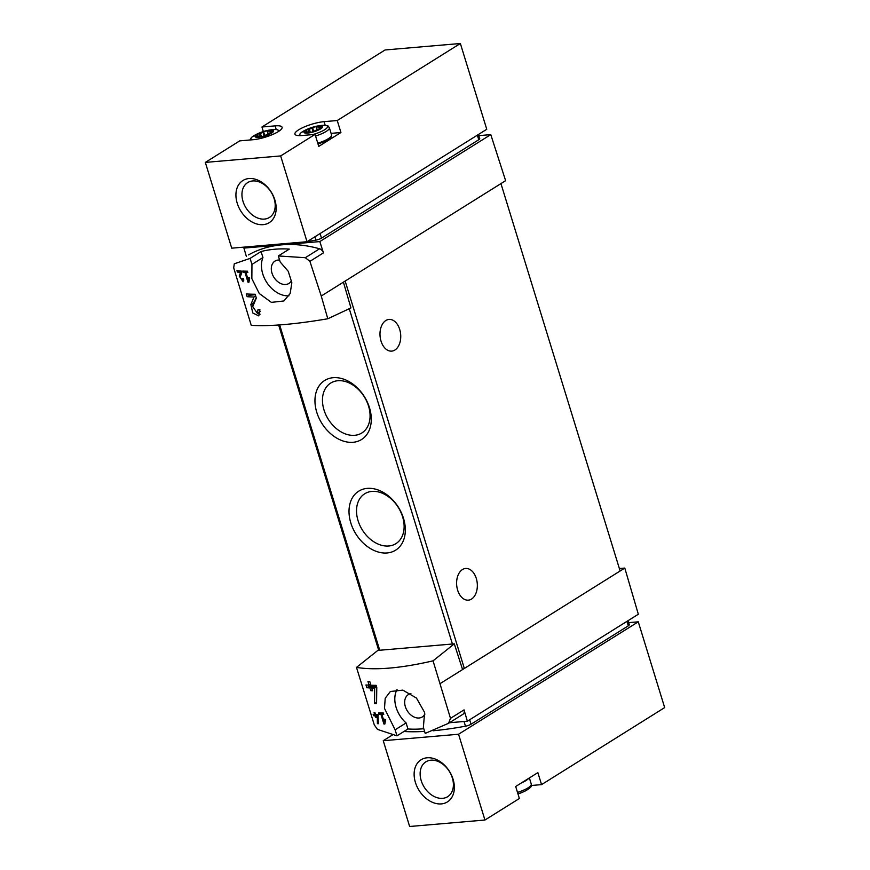 <?xml version="1.0" encoding="UTF-8"?>
<svg xmlns="http://www.w3.org/2000/svg" width="870" height="870" viewBox="0 0 870 870"><rect width="100%" height="100%" fill="white"/><g stroke="black" fill="none" stroke-linecap="round" stroke-linejoin="round"><path stroke-width="1.3" d="M248.32 280.26L245.949 272.549A149.107 35.79 -17.1 0 0 247.852 272.582L247.428 271.201A149.107 35.79 162.9 0 1 242.752 271.07L243.176 272.451A149.107 35.79 -17.1 0 0 245.014 272.527L247.993 282.206A149.107 35.79 -17.1 0 0 248.929 282.228L249.668 278.008L248.82 277.345L248.32 280.26L249.385 279.585M327.805 318.768L321.247 296.028L343.411 282.163L350.958 307.926L327.805 318.768C295.137 324.303 269.624 326.489 251.256 325.337L233.704 267.895L234.269 263.806L250.092 258.379L251.952 264.415L262.936 257.542A25.35 18.292 -122 0 0 267.188 283.087A25.35 18.292 -122 0 0 288.949 295.811M321.247 296.028L309.905 261.348L323.455 252.876L319.812 241.577L490.778 134.611L478.837 135.644M251.952 264.415L251.854 278.617L259.249 293.494L271.375 302.368L283.881 300.966L290.156 293.527L291.841 282.728L288.253 271.309L280.194 261.99L278.335 255.954L305.316 257.705L309.905 261.348M257.4 313.32L252.713 306.675L256.324 298.051L255.16 294.256A149.107 35.79 162.9 0 1 246.275 293.929L247.123 296.692A149.107 35.79 -17.1 0 0 253.975 296.996L250.864 304.587L252.778 312.972L258.836 315.93L259.912 309.709A149.107 35.79 162.9 0 1 257.998 309.687L257.4 313.32L260.282 311.514M242.404 280.455L240.131 277.084L241.751 272.897L241.164 270.994A149.107 35.79 162.9 0 1 236.955 270.679L237.379 272.071A149.107 35.79 -17.1 0 0 240.642 272.321L239.228 276.029L243.111 281.771L243.546 278.715A149.107 35.79 162.9 0 1 242.654 278.672L242.404 280.455L243.73 279.618M377.395 723.655A149.107 35.79 -17.1 0 0 378.352 723.731L377.961 714.661A149.107 35.79 162.9 0 1 375.514 714.509L374.948 712.66A149.107 35.79 162.9 0 1 374.078 712.595L374.655 714.444A149.107 35.79 162.9 0 1 373.143 714.303L373.567 715.695A149.107 35.79 -17.1 0 0 375.079 715.825L375.503 717.206A149.107 35.79 -17.1 0 0 376.373 717.271L375.938 715.89A149.107 35.79 -17.1 0 0 377.286 715.988L377.395 723.655L378.341 723.068M448.8 723.144L462.786 714.39A4.97 3.589 -122 0 0 462.883 714.324L448.55 723.296L425.223 733.41L423.364 727.385L424.625 712.476L416.458 698.066L402.821 690.127L390.369 691.498L385.203 698.251L384.496 708.419L395.121 729.81L396.981 735.835L377.504 729.397L374.296 724.895L356.493 667.41C375.438 670.465 400.95 668.269 433.042 660.841L454.303 643.843L377.841 650.412L356.493 667.41M448.55 723.296L450.497 718.348L433.042 660.841M384.235 722.067L381.865 714.357A149.107 35.79 -17.1 0 0 383.768 714.39L383.344 713.008A149.107 35.79 162.9 0 1 378.667 712.878L379.092 714.27A149.107 35.79 -17.1 0 0 380.929 714.335L383.909 724.014A149.107 35.79 -17.1 0 0 384.844 724.036L385.584 719.816L384.747 719.153L384.235 722.067L385.301 721.404M374.578 703.602A149.107 35.79 -17.1 0 0 376.579 703.689L376.764 687.343L376.144 685.342A149.107 35.79 162.9 0 1 370.914 685.245L369.783 681.547A149.107 35.79 162.9 0 1 367.956 681.471L369.097 685.158A149.107 35.79 162.9 0 1 365.976 684.962L366.825 687.724A149.107 35.79 -17.1 0 0 369.946 687.931L370.794 690.693A149.107 35.79 -17.1 0 0 372.621 690.78L371.762 688.007A149.107 35.79 -17.1 0 0 374.633 688.083L374.578 703.602L376.579 702.34M307.153 241.642A149.107 35.79 -17.1 0 0 315.951 240.12A4.97 1.196 -17.1 0 0 321.498 238.13L478.761 139.744A4.97 1.196 -17.1 0 0 479.751 138.602L478.467 134.458M261 245.666A149.107 35.79 -17.1 0 0 281.869 244.84A149.107 35.79 -17.1 0 0 306.283 241.784M638.275 621.822L664.669 707.593L541.553 784.62L537.856 772.636L515.682 786.502L519.379 798.497L484.949 820.029L458.555 734.247L638.275 621.822L628.662 622.648M458.555 734.247L383.246 740.718L409.639 826.5L484.949 820.029M383.246 740.718L392.37 735.019M541.553 784.62L531.374 785.49M433.064 730.767A149.107 35.79 162.9 0 0 465.493 726.2A4.97 1.196 162.9 0 0 471.04 724.21L628.303 625.824L626.933 621.365M628.053 620.669L629.282 624.682A4.97 1.196 162.9 0 1 628.303 625.824M403.941 731.485L403.941 731.485A149.107 35.79 162.9 0 0 424.603 731.409M449.442 722.742L467.364 721.197L638.33 614.242L624.79 568.067L619.375 568.534M467.364 721.197L464.036 709.876A4.97 3.589 -122 0 1 462.883 714.324M440.427 683.418L624.79 568.067M424.941 714.02A13.17 9.505 58 0 1 422.363 716.913A13.17 9.505 58 0 1 405.344 706.636A13.17 9.505 58 0 1 408.389 694.575A13.17 9.505 58 0 1 410.923 693.64M397.035 689.518A25.35 18.292 -122 0 0 406.105 722.937L407.965 728.973A149.107 107.586 -122 0 0 423.777 728.712M462.579 669.552L454.303 643.843M343.411 282.163L505.622 180.677L490.778 134.611M369.478 407.726A34.789 25.099 -122 0 0 321.334 383.17A34.789 25.099 -122 0 0 338.539 439.089A34.789 25.099 -122 0 0 369.478 407.726M403.528 518.411A34.789 25.099 -122 0 0 355.384 493.855A34.789 25.099 -122 0 0 372.588 549.764A34.789 25.099 -122 0 0 403.528 518.411M462.492 669.269A2.98 0.718 -17.1 0 0 464.33 668.454L345.162 281.064M250.092 258.379L261.076 251.517L262.936 257.542M278.335 255.954L289.318 249.092A149.107 107.586 -122 0 0 261.076 251.517M323.455 252.876A4.97 3.589 -122 0 0 319.551 248.798A149.107 107.586 -122 0 0 281.869 244.84A149.107 107.586 -122 0 0 248.505 254.899M319.812 241.577L243.926 248.091L246.319 256.269M243.926 248.091L245.699 246.982M471.518 599.071A15.91 10.331 -94.9 0 1 468.332 600.159A15.91 10.331 -94.9 0 1 456.685 585.195A15.91 10.331 -94.9 0 1 465.613 568.469A15.91 10.331 -94.9 0 1 476.912 580.91A15.91 10.331 -94.9 0 1 471.518 599.071M394.904 350.034A15.91 10.331 -94.9 0 1 391.717 351.121A15.91 10.331 -94.9 0 1 380.07 336.157A15.91 10.331 -94.9 0 1 388.999 319.431A15.91 10.331 -94.9 0 1 400.309 331.872A15.91 10.331 -94.9 0 1 394.904 350.034M500.946 183.603L620.125 570.992M402.603 516.791A29.406 21.217 -122 0 0 364.726 493.768A29.406 21.217 -122 0 0 362.333 529.95A29.406 21.217 -122 0 0 395.926 543.63A29.406 21.217 -122 0 0 402.603 516.791M368.554 406.105A29.406 21.217 -122 0 0 330.676 383.083A29.406 21.217 -122 0 0 328.284 419.275A29.406 21.217 -122 0 0 361.876 432.945A29.406 21.217 -122 0 0 368.554 406.105M279.596 260.054A13.17 9.505 -122 0 0 275.029 261.076A13.17 9.505 -122 0 0 273.909 277.312A13.17 9.505 -122 0 0 289.003 283.402A13.17 9.505 -122 0 0 291.559 280.531M395.121 729.81L406.105 722.937M396.981 735.835L407.965 728.973M415.414 782.456A24.849 17.933 58 0 1 437.512 760.065A24.849 17.933 58 0 1 449.801 799.998A24.849 17.933 58 0 1 415.414 782.456M421.2 780.597A20.543 14.823 58 0 1 425.865 761.837A20.543 14.823 58 0 1 449.333 771.396A20.543 14.823 58 0 1 447.669 796.681A20.543 14.823 58 0 1 421.2 780.597M307.034 241.719L486.754 129.282L460.36 43.5L385.051 49.971L261.935 126.998L275.116 125.867A18.89 4.535 -17.1 0 1 282.076 127.248A18.89 4.535 -17.1 0 1 272.593 134.502A18.89 4.535 -17.1 0 1 252.942 139.733L239.761 140.864L205.331 162.407L231.725 248.178L307.034 241.719L280.651 155.937L315.07 134.393L318.757 146.388L340.931 132.512L331.089 133.36M325.195 125.313L324.064 121.659L337.245 120.528L460.36 43.5M337.245 120.528L340.931 132.512M324.064 121.659A18.89 4.535 -17.1 0 0 304.413 126.889A18.89 4.535 -17.1 0 0 294.93 134.143A18.89 4.535 -17.1 0 0 301.89 135.524L315.07 134.393M280.651 155.937L205.331 162.407M263.338 131.555L261.935 126.998M237.216 203.21A24.849 17.933 58 0 1 259.314 180.819A24.849 17.933 58 0 1 271.603 220.762A24.849 17.933 58 0 1 237.216 203.21M327.968 139.613A14.91 3.578 162.9 0 1 318.007 143.92L328.207 139.537C333.612 135.024 330.741 137.547 331.59 134.981A15.91 3.817 162.9 0 1 328.436 138.624A15.91 3.817 162.9 0 1 317.789 143.224M243.002 201.351A20.543 14.823 58 0 1 247.667 182.602A20.543 14.823 58 0 1 271.135 192.15A20.543 14.823 58 0 1 269.472 217.435A20.543 14.823 58 0 1 243.002 201.351M320.606 128.89A9.69 2.327 162.9 0 1 304.663 132.914A9.69 2.327 162.9 0 1 314.516 126.748A9.69 2.327 162.9 0 1 320.606 128.89M320.345 128.608L320.595 128.303A3.676 0.881 162.9 0 1 318.42 129.663L317.18 129.913L316.093 126.715A3.676 0.881 162.9 0 0 312.569 127.607L311.982 128.086A3.676 0.881 162.9 0 1 309.35 129.119L308.1 129.369A3.676 0.881 162.9 0 0 305.925 130.728L306.642 130.815A3.676 0.881 162.9 0 1 306.773 130.968A3.676 0.881 162.9 0 1 306.262 131.664L305.272 132.175A3.676 0.881 162.9 0 0 305.25 132.37A3.676 0.881 162.9 0 0 306.621 132.642L307.937 132.251A3.676 0.881 162.9 0 1 310.177 132.055L310.438 132.316A3.676 0.881 162.9 0 0 313.95 131.424L314.548 130.946A3.676 0.881 162.9 0 1 317.18 129.913M319.856 128.967L319.127 126.607L318.594 126.792A3.676 0.881 162.9 0 1 316.354 126.977L316.267 126.933M319.127 126.607L319.91 126.389A3.676 0.881 162.9 0 1 321.28 126.661A3.676 0.881 162.9 0 1 321.247 126.857L320.269 127.368A3.676 0.881 162.9 0 0 319.758 128.064A3.676 0.881 162.9 0 0 319.877 128.216L320.225 128.227M271.647 133.088A9.69 2.327 162.9 0 1 255.715 137.112A9.69 2.327 162.9 0 1 265.567 130.957A9.69 2.327 162.9 0 1 271.647 133.088M271.397 132.816L271.647 132.501A3.676 0.881 162.9 0 1 269.472 133.86L268.221 134.11L267.133 130.924A3.676 0.881 162.9 0 0 263.621 131.805L263.023 132.284A3.676 0.881 162.9 0 1 260.391 133.327L259.151 133.578A3.676 0.881 162.9 0 0 256.976 134.937L257.694 135.013A3.676 0.881 162.9 0 1 257.825 135.165A3.676 0.881 162.9 0 1 257.313 135.861L256.324 136.373A3.676 0.881 162.9 0 0 256.302 136.579A3.676 0.881 162.9 0 0 257.661 136.851L258.977 136.449A3.676 0.881 162.9 0 1 261.228 136.253L261.478 136.525A3.676 0.881 162.9 0 0 265.002 135.633L265.6 135.154A3.676 0.881 162.9 0 1 268.221 134.11M270.907 133.175L270.178 130.815L269.646 130.989A3.676 0.881 162.9 0 1 267.394 131.185L267.318 131.131M270.178 130.815L270.951 130.598A3.676 0.881 162.9 0 1 272.321 130.859A3.676 0.881 162.9 0 1 272.299 131.065L271.309 131.577A3.676 0.881 162.9 0 0 270.798 132.273A3.676 0.881 162.9 0 0 270.929 132.425L271.277 132.436M383.909 724.014L384.964 723.361M381.865 714.357L383.452 713.367M379.092 714.27L381.169 712.965M380.929 714.335L383.061 712.998M374.655 714.444L375.361 713.998M373.567 715.695L376.851 714.596M375.079 715.825L377.014 714.607M375.503 717.206L376.21 716.76M375.938 715.89L377.906 714.661M377.286 715.988L378.2 715.423M369.097 685.158L370.598 684.222M366.825 687.724L368.934 686.408L372.925 686.06L373.241 687.082M368.543 685.136L368.934 686.408M369.946 687.931L372.925 686.06M370.794 690.693L372.306 689.758M371.762 688.007L376.286 685.777M374.633 688.083L376.612 686.843M256.237 297.757L253.54 302.923A7.21 5.198 -122 0 0 252.963 306.066M253.975 296.996L255.671 295.941M257.444 313.287A7.21 5.198 -122 0 0 260.087 314.168M247.123 296.692L249.418 295.256L255.312 294.756M249.059 294.093L249.418 295.256M247.993 282.206L249.048 281.554M245.949 272.549L247.537 271.56M243.176 272.451L245.253 271.157M245.014 272.527L247.145 271.19M240.642 272.321L241.425 271.832M242.991 280.086A3.6 2.599 -122 0 0 243.752 280.412M237.379 272.071L240.37 270.951M320.095 233.551L321.498 238.13M477.347 135.165L478.761 139.744M314.929 236.781L315.951 240.12M471.04 724.21L469.669 719.762M465.493 726.2L464.036 721.491M450.497 718.348L464.036 709.876M349.262 308.719L452.411 644.007M279.651 324.934L379.733 650.249M305.316 257.705L319.551 248.798M517.944 793.832A14.518 3.491 -17.1 0 0 526.219 790.46C533.321 786.045 530.82 786.001 531.298 784.153L529.384 777.932M517.498 792.396A15.91 3.817 -17.1 0 0 531.298 784.153M521.467 782.891A15.91 3.817 -17.1 0 0 528.579 778.443M276.236 129.521L275.116 125.867M300.367 135.622A14.518 3.491 162.9 0 1 304.043 130.815A47.719 47.719 0 0 1 321.628 125.41A14.518 3.491 162.9 0 1 324.63 129.75A14.518 3.491 162.9 0 1 312.635 134.611M321.628 125.41C329.98 125.073 327.936 126.52 329.371 127.77A15.91 3.817 162.9 0 1 326.217 131.413A15.91 3.817 162.9 0 1 315.571 136.014M251.474 139.863A14.518 3.491 162.9 0 1 255.084 135.024L251.952 137.058L249.929 139.994M255.084 135.024A47.719 47.719 0 0 1 272.669 129.619A14.518 3.491 162.9 0 1 278.411 131.522M271.114 133.034L270.929 132.425M271.266 131.609L270.951 130.598M270.396 133.447L269.646 130.989M268.297 134.1L267.394 131.185L268.286 134.1M268.123 134.143L267.133 130.924M264.817 135.698L263.621 131.805M264.371 135.861L263.208 132.099M264.143 135.938L263.023 132.284M261.304 136.307L260.391 133.327M260.772 136.22L259.902 133.404M259.978 136.275L259.151 133.578M257.618 136.851L257.313 135.861M257.107 136.873L256.857 136.079M320.073 128.825L319.877 128.216M320.225 127.401L319.91 126.389M319.355 129.249L318.594 126.792M317.245 129.891L316.354 126.977L317.245 129.891M317.082 129.934L316.093 126.715M313.765 131.5L312.569 127.607M313.32 131.664L312.167 127.901M313.102 131.729L311.982 128.086M310.253 132.099L309.35 129.119M309.72 132.012L308.861 129.206M308.926 132.066L308.1 129.369M306.566 132.642L306.262 131.664M306.055 132.664L305.816 131.87M250.864 304.587L253.54 302.923M239.228 276.029L240.936 274.963M278.639 324.999L378.722 650.336M517.976 793.94A47.719 47.719 0 0 0 526.219 790.46M304.043 130.815L300.911 132.849L298.921 135.622M329.371 127.77L331.59 134.981M272.669 129.619L276.399 129.532L279.607 130.707M271.048 133.077L270.798 132.273M258.292 136.699L257.825 135.165M319.997 128.88L319.758 128.064M307.24 132.49L306.773 130.968"/></g></svg>

